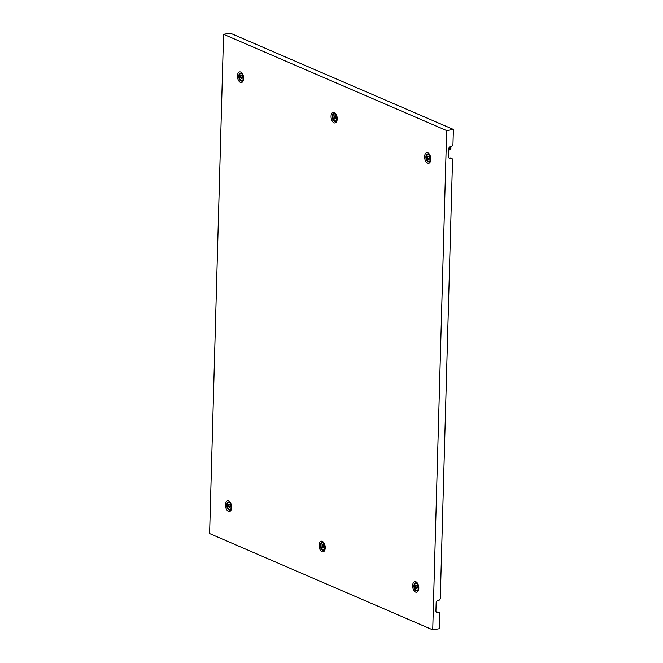 <?xml version="1.0" encoding="UTF-8"?>
<svg xmlns="http://www.w3.org/2000/svg" width="663" height="663" viewBox="0 0 663 663"><rect width="100%" height="100%" fill="white"/><g stroke="black" fill="none" stroke-linecap="round" stroke-linejoin="round"><path stroke-width="0.99" d="M417.317 586.117A2.718 1.508 80.3 0 1 417.317 586.15A2.718 1.508 80.3 0 1 417.234 586.838L417.309 587.111A2.718 1.508 80.3 0 1 417.392 587.186M415.709 586.423A2.718 1.508 80.3 0 1 415.626 587.12L415.701 587.385A2.718 1.508 80.3 0 1 416.422 588.421L416.579 588.495A2.718 1.508 80.3 0 1 417.193 588.106A2.718 1.508 80.3 0 1 417.342 588.098L417.433 587.899A2.718 1.508 80.3 0 1 417.466 586.465L417.4 586.191A2.718 1.508 80.3 0 1 416.679 585.156L416.513 585.081A2.718 1.508 80.3 0 1 415.908 585.47A2.718 1.508 80.3 0 1 415.751 585.479L415.668 585.686A2.718 1.508 80.3 0 1 415.709 586.423M418.353 588.984A3.539 1.964 80.3 0 1 417.143 590.277A3.539 1.964 80.3 0 1 414.524 585.918A3.539 1.964 80.3 0 1 415.95 583.299A3.539 1.964 80.3 0 1 417.516 584.12M230.136 505.355A2.718 1.508 80.3 0 1 230.136 505.38A2.718 1.508 80.3 0 1 230.061 506.076L230.127 506.341A2.718 1.508 80.3 0 1 230.21 506.416M228.528 505.662A2.718 1.508 80.3 0 1 228.445 506.35L228.52 506.623A2.718 1.508 80.3 0 1 229.241 507.659L229.398 507.725A2.718 1.508 80.3 0 1 230.011 507.344A2.718 1.508 80.3 0 1 230.16 507.328L230.252 507.129A2.718 1.508 80.3 0 1 230.293 505.695L230.218 505.421A2.718 1.508 80.3 0 1 229.497 504.386L229.332 504.319A2.718 1.508 80.3 0 1 228.727 504.7A2.718 1.508 80.3 0 1 228.569 504.717L228.486 504.916A2.718 1.508 80.3 0 1 228.528 505.662M231.172 508.214A3.539 1.964 80.3 0 1 229.962 509.507A3.539 1.964 80.3 0 1 227.343 505.148A3.539 1.964 80.3 0 1 228.768 502.537A3.539 1.964 80.3 0 1 230.334 503.358M429.375 158.217A2.718 1.508 80.3 0 1 429.45 157.529L429.375 157.255A2.718 1.508 80.3 0 1 428.654 156.219L428.497 156.145A2.718 1.508 80.3 0 1 427.884 156.534A2.718 1.508 80.3 0 1 427.734 156.543L427.643 156.75A2.718 1.508 80.3 0 1 427.61 158.184L427.685 158.449A2.718 1.508 80.3 0 1 428.406 159.485L428.563 159.559A2.718 1.508 80.3 0 1 429.168 159.17A2.718 1.508 80.3 0 1 429.326 159.161L429.409 158.963A2.718 1.508 80.3 0 1 429.375 158.217M429.301 157.181A2.718 1.508 80.3 0 1 429.218 157.902L429.293 158.175A2.718 1.508 80.3 0 1 429.367 158.25M430.328 160.048A3.539 1.964 80.3 0 1 429.127 161.341A3.539 1.964 80.3 0 1 426.508 156.982A3.539 1.964 80.3 0 1 427.933 154.371A3.539 1.964 80.3 0 1 429.5 155.183M448.892 148.247L450.915 147.708L449.555 146.995M450.915 147.708L450.881 148.96L450.318 149.25L450.359 147.99M448.818 149.506L450.318 149.25M242.194 77.447A2.718 1.508 80.3 0 1 242.268 76.759L242.194 76.485A2.718 1.508 80.3 0 1 241.473 75.449L241.315 75.383A2.718 1.508 80.3 0 1 240.71 75.764A2.718 1.508 80.3 0 1 240.553 75.781L240.47 75.98A2.718 1.508 80.3 0 1 240.429 77.414L240.503 77.687A2.718 1.508 80.3 0 1 241.224 78.723L241.382 78.789A2.718 1.508 80.3 0 1 241.995 78.408A2.718 1.508 80.3 0 1 242.144 78.391L242.235 78.193A2.718 1.508 80.3 0 1 242.194 77.447M242.119 76.419A2.718 1.508 80.3 0 1 242.036 77.14L242.111 77.405A2.718 1.508 80.3 0 1 242.194 77.48M243.155 79.278A3.539 1.964 80.3 0 1 241.945 80.571A3.539 1.964 80.3 0 1 239.326 76.212A3.539 1.964 80.3 0 1 240.752 73.601A3.539 1.964 80.3 0 1 242.318 74.422M335.785 117.832A2.718 1.508 80.3 0 1 335.859 117.144L335.785 116.87A2.718 1.508 80.3 0 1 335.064 115.834L334.906 115.768A2.718 1.508 80.3 0 1 334.301 116.149A2.718 1.508 80.3 0 1 334.144 116.166L334.061 116.365A2.718 1.508 80.3 0 1 334.019 117.799L334.094 118.064A2.718 1.508 80.3 0 1 334.815 119.108L334.972 119.174A2.718 1.508 80.3 0 1 335.577 118.785A2.718 1.508 80.3 0 1 335.735 118.776L335.818 118.578A2.718 1.508 80.3 0 1 335.785 117.832A2.718 1.508 80.3 0 0 335.702 117.79L334.094 118.064M335.71 116.804A2.718 1.508 80.3 0 1 335.627 117.525L335.702 117.79M336.746 119.663A3.539 1.964 80.3 0 1 335.536 120.956A3.539 1.964 80.3 0 1 332.917 116.597A3.539 1.964 80.3 0 1 334.343 113.986A3.539 1.964 80.3 0 1 335.909 114.807M323.726 545.74A2.718 1.508 80.3 0 1 323.726 545.765A2.718 1.508 80.3 0 1 323.643 546.461L323.718 546.726A2.718 1.508 80.3 0 1 323.801 546.801M322.119 546.039A2.718 1.508 80.3 0 1 322.036 546.735L322.11 547A2.718 1.508 80.3 0 1 322.831 548.044L322.989 548.11A2.718 1.508 80.3 0 1 323.602 547.721A2.718 1.508 80.3 0 1 323.751 547.713L323.842 547.514A2.718 1.508 80.3 0 1 323.884 546.08L323.809 545.806A2.718 1.508 80.3 0 1 323.088 544.771L322.922 544.704A2.718 1.508 80.3 0 1 322.317 545.085A2.718 1.508 80.3 0 1 322.16 545.102L322.077 545.301A2.718 1.508 80.3 0 1 322.119 546.039M324.762 548.599A3.539 1.964 80.3 0 1 323.552 549.892A3.539 1.964 80.3 0 1 320.933 545.533A3.539 1.964 80.3 0 1 322.359 542.922A3.539 1.964 80.3 0 1 323.925 543.743M446.671 130.578L432.732 629.85L209.607 533.574L223.555 34.302L446.671 130.578L453.393 129.426L230.268 33.15L223.555 34.302M449.1 158.109A1.964 1.541 113.3 0 0 449.423 158.092L450.177 158.416A1.964 1.541 -66.7 0 1 449.448 158.333A1.964 1.541 -66.7 0 1 448.619 156.808L448.843 148.645A1.964 1.541 -66.7 0 1 450.509 146.482L451.312 146.341A1.964 1.541 113.3 0 0 452.978 144.186L453.393 129.426M436.42 612.164A1.964 1.541 113.3 0 0 436.743 612.148L437.489 612.471A1.964 1.541 -66.7 0 1 436.768 612.388A1.964 1.541 -66.7 0 1 435.931 610.863L436.163 602.7A1.964 1.541 -66.7 0 1 437.82 600.537L438.633 600.405A1.964 1.541 113.3 0 0 440.298 598.241L452.539 159.882A1.964 1.541 113.3 0 0 451.702 158.358A1.964 1.541 113.3 0 0 450.981 158.275L449.423 158.092M432.732 629.85L439.445 628.698L439.859 613.938A1.964 1.541 113.3 0 0 439.022 612.413A1.964 1.541 113.3 0 0 438.293 612.33L436.743 612.148M437.489 612.471L438.293 612.33M450.177 158.416L450.981 158.275M437.547 612.007A1.964 1.541 -66.7 0 1 438.276 612.09L439.022 612.413M450.235 157.951A1.964 1.541 -66.7 0 1 450.956 158.034L451.702 158.358M417.234 586.838L415.626 587.12M416.836 585.479L415.668 585.686M417.309 587.111L415.701 587.385M230.061 506.076L228.445 506.35M229.655 504.717L228.486 504.916M230.127 506.341L228.52 506.623M428.82 156.543L427.643 156.75M429.293 158.175L427.685 158.449M429.218 157.902L427.61 158.184M241.639 75.781L240.47 75.98M242.111 77.405L240.503 77.687M242.036 77.14L240.429 77.414M335.229 116.158L334.061 116.365M335.627 117.525L334.019 117.799M323.643 546.461L322.036 546.735M323.246 545.094L322.077 545.301M323.718 546.726L322.11 547M241.125 73.295A4.011 2.221 80.3 0 1 241.97 73.949L243.28 78.226L242.981 79.842A4.011 2.221 80.3 0 1 240.909 80.985A4.011 2.221 80.3 0 1 238.721 76.154A4.011 2.221 80.3 0 1 241.125 73.295M243.628 78.557A5.395 2.992 -99.7 0 0 240.686 72.043A5.395 2.992 -99.7 0 0 237.462 75.889A5.395 2.992 -99.7 0 0 240.396 82.403A5.395 2.992 -99.7 0 0 243.628 78.557M334.716 113.68A4.011 2.221 80.3 0 1 335.561 114.334L336.87 118.611L336.572 120.218A4.011 2.221 80.3 0 1 334.5 121.37A4.011 2.221 80.3 0 1 332.312 116.539A4.011 2.221 80.3 0 1 334.716 113.68M337.218 118.942A5.395 2.992 -99.7 0 0 334.276 112.428A5.395 2.992 -99.7 0 0 331.044 116.274A5.395 2.992 -99.7 0 0 333.986 122.788A5.395 2.992 -99.7 0 0 337.218 118.942M428.306 154.065A4.011 2.221 80.3 0 1 429.152 154.711L430.453 158.996L430.163 160.603A4.011 2.221 80.3 0 1 428.091 161.755A4.011 2.221 80.3 0 1 425.903 156.924A4.011 2.221 80.3 0 1 428.306 154.065M430.809 159.319A5.395 2.992 -99.7 0 0 427.867 152.813A5.395 2.992 -99.7 0 0 424.635 156.659A5.395 2.992 -99.7 0 0 427.577 163.164A5.395 2.992 -99.7 0 0 430.809 159.319M229.141 502.231A4.011 2.221 80.3 0 1 229.986 502.885L231.296 507.162L230.997 508.778A4.011 2.221 80.3 0 1 228.926 509.922A4.011 2.221 80.3 0 1 226.746 505.09A4.011 2.221 80.3 0 1 229.141 502.231M231.644 507.493A5.395 2.992 -99.7 0 0 228.71 500.979A5.395 2.992 -99.7 0 0 225.478 504.825A5.395 2.992 -99.7 0 0 228.42 511.339A5.395 2.992 -99.7 0 0 231.644 507.493M322.732 542.616A4.011 2.221 80.3 0 1 323.577 543.27L324.887 547.547L324.588 549.155A4.011 2.221 80.3 0 1 322.516 550.307A4.011 2.221 80.3 0 1 320.337 545.475A4.011 2.221 80.3 0 1 322.732 542.616M325.235 547.878A5.395 2.992 -99.7 0 0 322.301 541.364A5.395 2.992 -99.7 0 0 319.069 545.21A5.395 2.992 -99.7 0 0 322.011 551.724A5.395 2.992 -99.7 0 0 325.235 547.878M416.323 583.001A4.011 2.221 80.3 0 1 417.168 583.647L418.477 587.932L418.179 589.54A4.011 2.221 80.3 0 1 416.107 590.692A4.011 2.221 80.3 0 1 413.919 585.86A4.011 2.221 80.3 0 1 416.323 583.001M418.825 588.255A5.395 2.992 -99.7 0 0 415.883 581.749A5.395 2.992 -99.7 0 0 412.659 585.595A5.395 2.992 -99.7 0 0 415.602 592.1A5.395 2.992 -99.7 0 0 418.825 588.255M418.502 588.015A4.011 2.221 80.3 0 1 418.179 589.54M324.911 547.63A4.011 2.221 80.3 0 1 324.588 549.155M231.321 507.253A4.011 2.221 80.3 0 1 230.997 508.778M430.478 159.079A4.011 2.221 80.3 0 1 430.163 160.603M336.887 118.694A4.011 2.221 80.3 0 1 336.572 120.218M243.296 78.317A4.011 2.221 80.3 0 1 242.981 79.842M416.754 585.321L415.908 585.47M229.572 504.56L228.727 504.7M428.737 156.385L427.884 156.534M241.556 75.623L240.71 75.764M335.147 116.008L334.301 116.149M323.163 544.945L322.317 545.085"/></g></svg>
